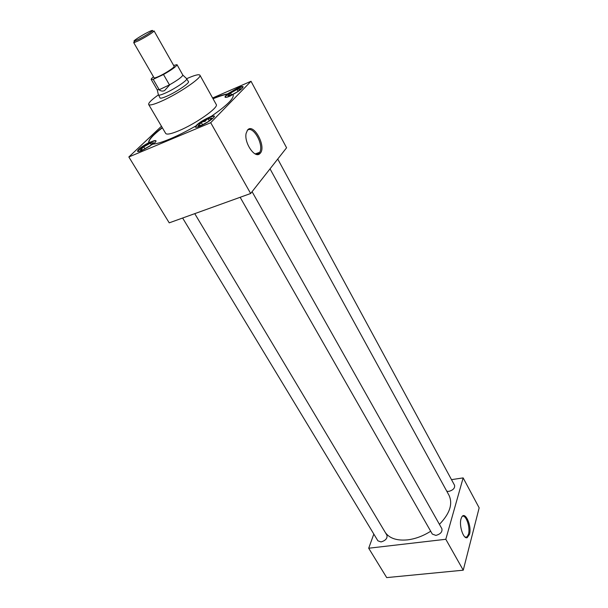 <?xml version="1.0" encoding="UTF-8"?>
<svg xmlns="http://www.w3.org/2000/svg" width="608" height="608" viewBox="0 0 608 608"><rect width="100%" height="100%" fill="white"/><g stroke="black" fill="none" stroke-linecap="round" stroke-linejoin="round"><path stroke-width="0.91" d="M260.292 153.201C266.593 146.543 253.566 122.542 247.57 130.013L246.111 133.388C243.983 142.819 254.858 158.794 259.776 153.725L260.292 153.201M256.584 154.432L258.643 153.649L259.677 152.342C264.313 145 252.898 124.746 247.213 130.462M469.498 534.371C472.051 525.73 464.869 510.18 461.594 517.385L461.016 518.92C458.911 525.639 463.357 539.212 467.157 537.7L469.498 534.371M465.614 537.449L467.058 536.948L468.487 534.196C470.47 527.508 466.055 514.505 462.384 516.276M195.221 126.304L195.358 126.54C197.668 123.599 202.297 120.521 209.236 117.291L211.561 116.136L214.335 116.029C215.422 117.192 206.705 123.378 200.275 125.993C197.296 127.216 195.586 127.543 195.138 126.973L195.221 126.304C186.246 131.427 177.848 135.63 170.042 138.92C162.328 142.128 156.568 143.876 152.745 144.164L141.892 150.472C139.354 151.514 137.887 151.795 137.499 151.316C137.887 149.439 141.603 146.581 148.656 142.736L151.483 141.694C154.075 140.623 155.572 140.326 155.975 140.813C156.218 141.36 155.298 142.462 153.231 144.119M156.02 140.942C155.466 140.6 153.999 140.927 151.62 141.922C144.18 145.472 139.551 148.664 137.727 151.491M214.388 116.318C213.621 116.044 211.956 116.447 209.372 117.526C201.727 121.136 197.06 124.351 195.366 127.163M227.453 93.944L227.582 94.172C225.697 95.638 224.854 96.634 225.059 97.151C225.484 97.675 227.194 97.303 230.189 96.041L232.864 94.491C239.423 90.926 242.843 88.342 243.109 86.731C242.668 86.207 240.928 86.587 237.895 87.879L227.453 93.944C223.774 94.552 218.933 96.087 212.922 98.542M243.139 87.012C242.387 86.792 240.715 87.225 238.138 88.335C230.728 91.892 226.404 94.863 225.15 97.25M446.819 491.287L448.864 491.378C453.15 490.139 455.05 488.11 454.564 485.29L277.742 159.03M182.628 218.021L377.902 540.824L381.034 541.933C385.556 540.603 387.524 538.369 386.946 535.238L194.75 213.651M240.145 197.288L432.326 534.098L435.906 535.405C440.496 534.12 442.487 531.886 441.879 528.709L252.077 191.695M161.424 101.209C178.418 93.784 202.479 77.406 199.91 75.179C198.869 74.047 194.492 75.21 186.77 78.652L186.816 78.812C187.348 80.438 174.481 89.034 165.467 93.032C161.561 94.772 159.212 95.448 158.437 95.068L158.316 94.947C151.438 99.864 148.223 103.056 148.671 104.523C149.606 105.648 153.854 104.546 161.424 101.209M148.671 104.523L165.695 133.441C166.774 134.824 171.099 133.95 178.661 130.834C195.632 123.888 219.108 107.312 216.235 104.492L199.91 75.179M385.358 532.578C389.599 538.437 397.032 540.862 407.649 539.858C415.507 538.863 423.183 535.99 430.692 531.24M439.424 524.354C449.829 513.555 453.013 503.85 448.985 495.239L270.028 168.842M159.95 97.751L159.995 97.941C160.527 98.564 162.929 97.941 167.177 96.056C176.594 91.922 189.894 82.886 188.503 81.616L188.366 81.48M211.561 116.136C227.004 105.412 234.194 98.306 233.122 94.833L232.864 94.491M162.366 127.794C152.973 135.014 148.443 140.068 148.793 142.956M162.237 127.574C152.836 134.794 148.314 139.848 148.656 142.736M373.821 534.075L368.699 548.226L445.808 539.281L463.144 477.896L451.508 479.644M161.462 126.251L128.843 156.97L169.229 222.847L250.656 193.504L286.581 147.774L251.02 81.274L212.61 97.979M227.582 94.172C223.904 94.772 219.055 96.307 213.051 98.77M463.144 477.896L479.157 507.84L463.25 570.19L386.703 577.6L368.699 548.226M445.808 539.281L463.25 570.19M128.843 156.97L210.702 122.71L250.656 193.504M210.702 122.71L251.02 81.274M232.97 94.27L237.971 91.481L240.73 88.662L237.021 89.467L230.592 93.047L227.795 95.874L232.97 94.27M229.946 93.7L228.448 95.213M231.663 95L230.592 93.047M235.532 90.296L232.081 92.218M238.062 91.382L237.021 89.467M239.864 88.852L237.88 89.277M203.437 124.275L208.742 121.326L211.858 118.142L208.111 118.796L201.301 122.588L198.147 125.772L201.841 125.164L203.437 124.275M145.084 148.755L150.153 145.935L153.49 142.736L150.275 143.199L143.762 146.832L140.387 150.032L143.556 149.606L145.084 148.755M200.579 123.325L198.884 125.035M202.548 124.769L201.301 122.588M206.538 119.677L205.094 121.364L202.882 121.714M209.251 120.81L208.111 118.796M210.984 118.294L208.977 118.651M142.986 147.569L141.17 149.287M144.962 148.823L143.762 146.832M148.762 144.043L145.274 145.988M151.293 144.902L150.275 143.199M152.745 142.842L151.02 143.093M186.413 78.44L188.548 81.806M138.48 39.376C145.046 35.956 149.667 33.121 152.334 30.879C153.094 29.967 151.666 30.408 148.056 32.186C141.178 35.583 131.503 41.929 134.535 41.07L138.48 39.376M133.684 42.583L154.067 77.801C154.409 78.174 156.074 77.68 159.053 76.304C165.619 73.302 175.013 67.062 174.131 66.31L154.067 30.909L153.809 31.373C150.875 33.843 145.791 36.966 138.563 40.736L134.216 42.59L133.684 42.583L134.406 41.694M169.609 84.983L164.563 90.592C162.617 91.436 160.801 91.162 159.129 89.771L169.45 84.877C177.574 80.241 182.035 76.973 182.841 75.096L177.004 64.676L173.63 65.436M153.497 76.813C151.787 78.174 151.027 79.055 151.202 79.458L157.13 89.657L159.129 89.771M160.14 98.078L158.316 94.529M159.136 89.596L153.178 79.321L151.202 79.458M177.004 64.676C176.616 66.295 172.117 69.57 163.499 74.51L153.178 79.321M163.499 74.51L169.45 84.877M255.162 153.915L259.677 152.342M465.105 537.107L467.058 536.948M466.222 537.404L467.157 537.7M258.643 153.649L259.776 153.725M152.334 30.879L153.809 31.373M182.841 75.096L186.816 78.812M157.236 89.764L158.437 95.068M134.535 41.07L134.216 42.59"/></g></svg>
